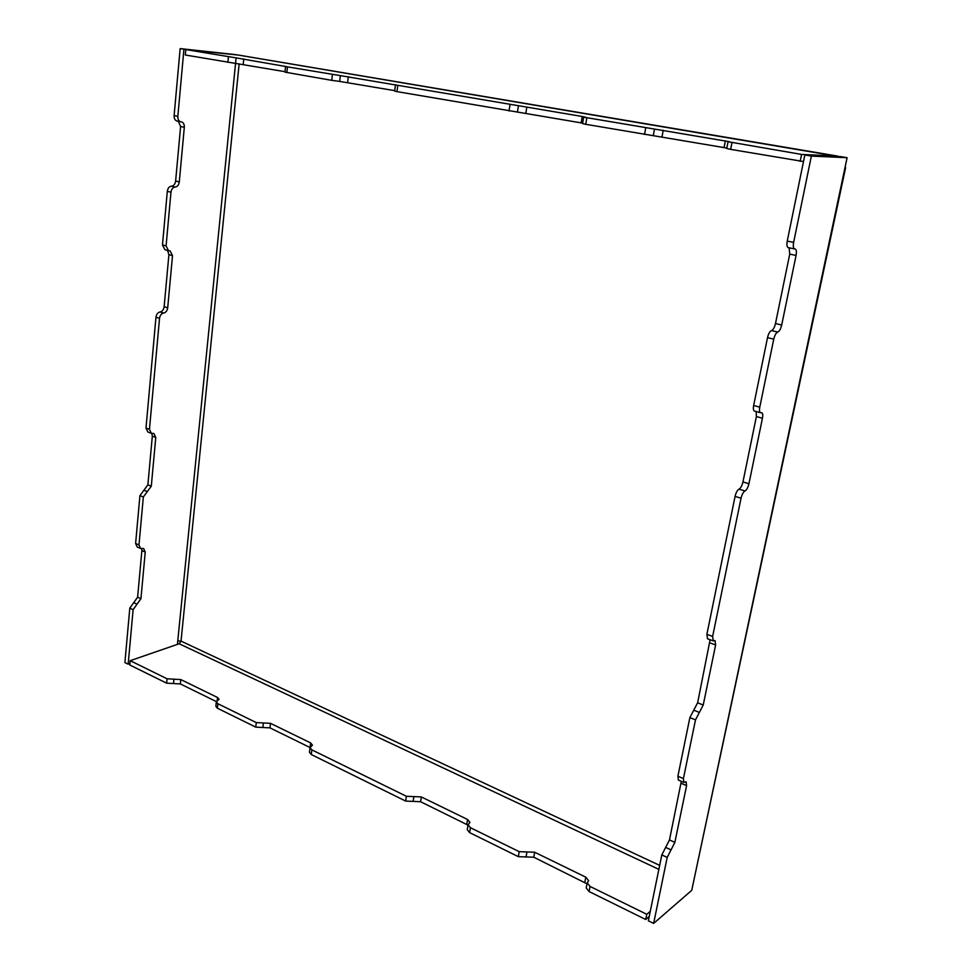 <?xml version="1.0" encoding="UTF-8"?>
<svg xmlns="http://www.w3.org/2000/svg" width="972" height="972" viewBox="0 0 972 972"><rect width="100%" height="100%" fill="white"/><g stroke="black" fill="none" stroke-linecap="round" stroke-linejoin="round"><path stroke-width="1.46" d="M177.378 121.075L176.989 121.026C174.984 120.37 174.024 118.56 174.122 115.595L180.148 48.6L183.927 49.244L177.84 116.348C177.742 119.325 178.702 121.136 180.707 121.792L181.472 121.889C183.465 122.545 184.413 124.343 184.315 127.283L179.285 181.922C178.775 185.032 177.39 186.758 175.13 187.061C172.858 187.377 171.473 189.103 170.963 192.237L166.09 245.904L168.533 250.703L170.088 250.861L172.506 255.636L167.706 307.796C167.208 310.797 165.86 312.547 163.624 313.045C161.388 313.555 160.016 315.317 159.53 318.33L149.457 429.332L151.353 433.318L153.904 433.488L155.775 437.436L152.325 436.161L147.878 484.846L139.919 495.623L135.618 543.482L137.198 546.993L140.563 548.439L143.674 548.56L145.229 552.047L141.876 550.602L137.623 597.197L129.798 608.132L124.902 662.576L128.17 664.192L133.115 609.675L129.798 608.132M149.457 429.332L145.994 428.069L155.97 317.224C156.468 314.223 157.829 312.462 160.064 311.963C162.3 311.453 163.66 309.716 164.147 306.715L168.909 254.64L167.524 250.436M767.516 337.649L753.652 405.482C753.081 408.702 753.361 410.561 754.479 411.071L760.578 412.748C759.46 412.225 759.193 410.366 759.776 407.147L773.748 339.167C774.72 335.158 776.057 332.801 777.734 332.084L771.513 330.577C769.824 331.294 768.488 333.651 767.516 337.649L773.748 339.167M168.533 250.703L164.924 249.719L162.482 244.92L167.305 191.338C167.804 188.216 169.201 186.49 171.473 186.187C173.733 185.871 175.118 184.158 175.628 181.047L180.61 126.506L178.326 121.293M845.057 167.342L847.098 157.695L840.816 156.638L804.84 154.985L787.247 241.08C786.603 244.847 786.931 247.034 788.231 247.617L788.499 247.629M777.734 332.084C779.398 331.367 780.723 329.01 781.695 325.025L796.068 255.442C796.724 251.699 796.408 249.537 795.12 248.954L794.598 248.929C793.298 248.346 792.982 246.171 793.638 242.38L811.377 156.091L804.84 154.985M683.413 778.584L695.49 719.875L699.366 712.427L693.753 710.18L689.877 717.603L677.897 776.215L678.395 780.054L683.899 782.424L683.413 778.584L677.897 776.215M155.775 437.436L151.292 486.194L143.334 496.996L138.984 544.928L140.563 548.439M653.646 923.4L667.205 857.426L671.044 849.893L665.65 847.414L661.811 854.923L648.348 920.788L653.646 923.4L691.736 890.34L844.996 167.658M649.235 916.475L645.712 919.488L646.769 914.288L590.065 886.452L587.185 882.855L588.643 880.717L585.8 877.181L534.673 852.237L519.194 851.654L470.436 827.719L468.067 824.778L469.926 822.397L467.568 819.493L421.326 796.931L406.381 796.275L311.842 749.862L310.044 747.65L312.437 745.111L310.639 742.912L270.508 723.338L256.292 722.585L217.85 703.716L216.331 701.869L219.04 699.305L217.521 697.483L180.816 679.574L180.367 683.948L166.637 683.17L129.811 665.006L130.199 660.681L179.176 643.768L181.023 641.119L177.767 640.913L177.414 644.375M310.639 742.912L310.044 747.529L269.961 727.87L255.758 727.129L217.364 708.187L215.845 706.34L216.331 701.869M287.469 66.874L340.37 75.622L339.678 81.417L331.731 80.336L284.954 72.135L285.574 66.461L287.469 66.874L286.849 72.572M180.816 679.574L167.062 678.784L130.199 660.681M838.581 156.541L238.274 55.052L185.822 49.572L236.111 57.883L177.767 640.913M185.822 49.572L185.324 55.003L285.003 71.685M519.194 851.654L518.319 856.648L469.634 832.627L467.265 829.675L468.067 824.778M340.37 75.622L582.216 116.482L585.338 117.162L583.662 117.162L582.605 123.59L585.752 124.307L726.825 148.072M583.662 117.162L654.46 129.069L653.306 135.655M645.712 919.488L589.093 891.555L586.225 887.958L587.185 882.855M654.46 129.069L729.255 141.669L728.04 141.718L726.752 148.497L730.677 149.384L803.504 161.534M728.04 141.718L801.584 154.427L800.163 161.413M845.616 167.597L693.328 882.819M735.075 496.376L706.887 634.327L707.507 638.774L713.229 640.9L712.634 636.441L741.053 498.223C741.976 494.42 743.301 492.002 744.989 490.969L739.036 489.147C737.323 490.167 736.011 492.573 735.075 496.376L741.053 498.223M756.216 411.545L756.386 416.563L742.96 481.942C742.037 485.733 740.725 488.138 739.036 489.147M781.695 325.025L775.486 323.542C774.514 327.528 773.19 329.873 771.513 330.577M775.486 323.542L789.738 254.105L789.13 247.799M681.323 781.318L669.477 839.929L665.65 847.414M710.107 639.746L697.629 702.792L693.753 710.18M133.115 609.675L140.94 598.716L145.229 552.047M129.944 663.584L128.17 664.192M183.927 49.244L236.403 54.845M744.989 490.969C746.678 489.949 747.99 487.543 748.926 483.752L762.449 418.239C763.02 415.056 762.753 413.209 761.659 412.699L760.578 412.748M699.366 712.427L703.23 705.016L715.623 644.983L715.04 640.56L713.229 640.9M671.044 849.893L674.86 842.384L686.584 785.619L686.111 781.816L683.899 782.424M847.098 157.695L811.377 156.091M180.148 48.6L236.415 54.736M141.645 548.585L141.876 550.602M151.839 433.427L152.325 436.161M145.994 428.069L147.89 432.042L151.353 433.318M650.292 911.299L646.769 914.288M216.404 701.614L180.367 683.948M518.319 856.648L533.786 857.219L587.003 883.827M406.381 796.275L405.664 801.074L420.597 801.718L468.006 825.131M405.664 801.074L311.247 754.503L309.436 752.279L310.044 747.65M801.584 154.427L837.694 156.115M285.574 66.461L236.111 57.883M582.678 123.128L396.977 91.623L394.668 91.101L395.434 85.147M394.729 90.639L339.678 81.417M159.53 318.33L155.97 317.224M759.776 407.147L753.652 405.482M166.09 245.904L162.482 244.92M170.963 192.237L167.305 191.338M793.638 242.38L787.247 241.08M177.84 116.348L174.122 115.595M695.49 719.875L689.877 717.603M143.334 496.996L139.919 495.623M138.984 544.928L135.618 543.482M667.205 857.426L661.811 854.923M256.292 722.585L255.758 727.129M217.85 703.716L217.364 708.187M332.412 74.528L331.731 80.336M167.062 678.784L166.637 683.17M228.432 56.826L227.885 62.366M470.436 827.719L469.634 832.627M586.809 117.855L585.752 124.307M645.712 127.879L644.558 134.476M590.065 886.452L589.093 891.555M731.977 142.58L730.677 149.384M712.634 636.441L706.887 634.327M659.672 865.384L181.023 641.119L239.148 63.848M179.176 643.768L658.858 869.369M311.842 749.862L311.247 754.503M397.742 85.657L396.977 91.623M509.984 104.769L509.049 111.027M526.946 851.946L526.059 856.927M534.673 852.237L533.786 857.219M585.8 877.181L584.84 882.248M663.196 130.248L662.029 136.833M725.355 140.819L724.079 147.55M413.865 796.603L413.136 801.402M421.326 796.931L420.597 801.718M467.568 819.493L466.779 824.365M526.8 107.066L525.852 113.299M518.404 105.912L517.456 112.169M582.216 116.482L581.171 122.861M173.952 679.173L173.502 683.559M217.521 697.483L217.157 700.848M243.765 58.928L243.207 64.456M263.412 722.961L262.865 727.506M270.508 723.338L269.961 727.87M395.483 84.722L394.717 90.639M348.316 76.703L347.624 82.499M140.94 598.716L137.623 597.197M137.04 604.183L133.711 602.652M686.584 785.619L681.105 783.262M674.86 842.384L669.477 839.929M151.292 486.194L147.878 484.846M147.319 491.589L143.905 490.228M715.623 644.983L709.924 642.869M703.23 705.016L697.629 702.792M175.13 187.061L171.473 186.187M179.285 181.922L175.628 181.047M184.315 127.283L180.61 126.506M796.068 255.442L789.738 254.105M163.624 313.045L160.064 311.963M167.706 307.796L164.147 306.715M172.506 255.636L168.909 254.64M748.926 483.752L742.96 481.942M762.449 418.239L756.386 416.563M837.84 156.127L238.492 55.076M180.707 121.792L176.989 121.026M794.598 248.929L788.231 247.617"/></g></svg>
